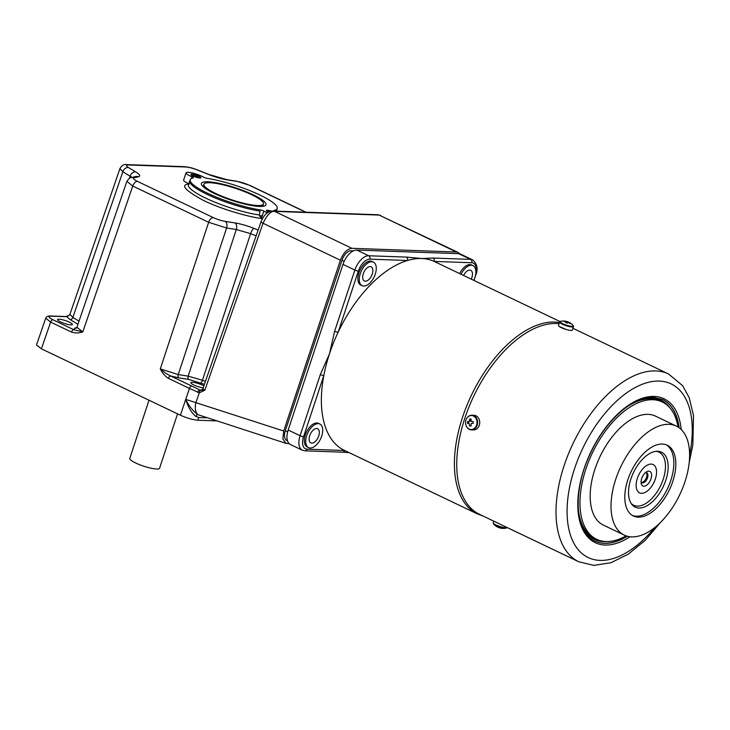 <?xml version="1.0" encoding="UTF-8"?>
<svg xmlns="http://www.w3.org/2000/svg" width="730" height="730" viewBox="0 0 730 730"><rect width="100%" height="100%" fill="white"/><g stroke="black" fill="none" stroke-linecap="round" stroke-linejoin="round"><path stroke-width="1.09" d="M70.929 324.887A7.847 1.515 -161.7 0 1 62.378 322.706A7.847 1.515 -161.7 0 1 57.524 319.576A7.847 1.515 -161.7 0 1 59.011 319.192A7.847 1.515 -161.7 0 1 67.562 321.373A7.847 1.515 -161.7 0 1 72.416 324.503A7.847 1.515 -161.7 0 1 70.929 324.887M203.159 387.876A7.847 1.515 -161.7 0 1 194.974 385.486A7.847 1.515 -161.7 0 1 190.868 382.666A7.847 1.515 -161.7 0 1 192.364 382.283A7.847 1.515 -161.7 0 1 203.871 385.832M267.499 212.841A10.457 2.017 -161.7 0 1 263.785 211.079A2.619 0.502 18.3 0 0 260.354 209.911A45.808 8.815 -161.7 0 1 213.269 195.822A45.808 8.815 -161.7 0 1 190.211 179.735A45.808 8.815 -161.7 0 1 193.24 177.846A2.619 0.502 18.3 0 0 191.935 176.751A10.457 2.017 -161.7 0 1 186.04 172.818A10.457 2.017 -161.7 0 1 188.03 172.307A10.457 2.017 -161.7 0 1 203.615 177.162A2.619 0.502 18.3 0 0 207.046 178.33A45.808 8.815 -161.7 0 1 254.131 192.419A45.808 8.815 -161.7 0 1 277.19 208.506A45.808 8.815 -161.7 0 1 274.161 210.395A2.619 0.502 18.3 0 0 274.626 211.098M186.04 172.818L183.622 180.118A10.457 2.017 18.3 0 0 188.769 183.741M191.935 176.751L191.36 178.503M191.954 174.178A5.292 1.022 18.3 0 0 190.977 174.662A5.292 1.022 18.3 0 0 194.7 176.733A5.292 1.022 18.3 0 0 199.993 178.02A5.292 1.022 18.3 0 0 200.841 177.919A5.292 1.022 18.3 0 0 198.186 175.839A5.292 1.022 18.3 0 0 191.954 174.178M199.582 177.992A4.316 0.83 18.3 0 0 196.37 176.368A4.316 0.83 18.3 0 0 192.392 175.446A4.316 0.83 18.3 0 0 191.944 175.465M271.642 211.143A5.292 1.022 18.3 0 0 267.408 210.222A5.292 1.022 18.3 0 0 266.432 210.705A5.292 1.022 18.3 0 0 268.649 212.156M269.525 211.746A4.316 0.83 18.3 0 0 267.846 211.49A4.316 0.83 18.3 0 0 267.399 211.508M207.886 181.788A33.991 6.543 18.3 0 0 201.425 183.449A33.991 6.543 18.3 0 0 222.458 197.009A33.991 6.543 18.3 0 0 259.515 206.453A33.991 6.543 18.3 0 0 265.976 204.792A33.991 6.543 18.3 0 0 244.942 191.233A33.991 6.543 18.3 0 0 207.886 181.788M190.211 179.735L188.459 184.599A45.944 8.842 18.3 0 0 211.782 200.878A45.944 8.842 18.3 0 0 259.415 215.003L259.962 211.079A45.808 8.815 -161.7 0 1 212.877 197A45.808 8.815 -161.7 0 1 189.827 180.912A45.808 8.815 -161.7 0 1 189.846 180.857M260.354 209.911L259.962 211.079M262.49 214.994A33.991 6.543 -161.7 0 1 259.615 216.089M276.816 209.619A45.808 8.815 -161.7 0 1 276.798 209.674A45.808 8.815 -161.7 0 1 275.246 211.116M263.785 211.079L261.468 218.443A10.457 2.017 18.3 0 0 262.28 218.881M259.415 215.003L261.367 218.379M200.768 382.885A2.619 0.766 111.7 0 0 202.456 380.257L188.157 376.142L178.239 374.581L226.601 228.006L208.652 222.303L160.29 368.887L178.239 374.581A2.619 1.67 99 0 0 178.932 377.894L188.851 379.454L204.391 384.327M201.79 390.085L202.867 388.716L204.838 390.212L200.659 390.276A2.619 1.496 -87.8 0 0 199.308 392.813L204.838 390.212L263.019 223.243L340.399 260.218L283.724 431.019L185.73 399.383L180.41 415.224C186.862 418.098 192.665 419.768 197.821 420.224L198.733 417.533L195.457 416.1C191.342 412.623 188.103 407.057 185.73 399.383C188.787 405.798 192.82 410.88 197.83 414.631A13.076 7.3 -72.2 0 1 195.841 402.75L199.308 392.813L189.426 388.406A2.619 1.414 -64.5 0 1 191.716 386.042L170.656 375.977C165.172 373.13 166.148 373.742 160.29 368.887C162.279 372.984 164.971 376.132 168.356 378.341L189.426 388.406L185.73 399.383M201.562 390.057A2.619 2.144 92 0 1 201.079 389.902L199.92 390.012L200.659 390.276M178.932 377.894L170.656 375.977A2.619 1.414 115.5 0 0 168.356 378.341M191.716 386.042L199.92 390.012A2.619 1.442 115.7 0 0 197.593 392.375M197.83 414.631L286.032 443.375L289.162 443.639M459.635 253.794L458.029 252.398L379.116 215.085L456.423 252.014L351.915 248.319C347.142 248.93 343.301 252.899 340.399 260.218M458.029 252.398L456.423 252.014M351.915 248.319L274.635 211.399C270.949 210.888 267.08 214.839 263.019 223.243A5.229 1.049 -160.8 0 1 261.075 221.637L202.867 388.707M287.492 440.801L286.78 440.464A10.457 5.648 -64.5 0 1 285.302 430.782L341.978 260.263A10.457 5.648 -64.5 0 1 351.185 250.755L353.439 250.837M286.032 443.375L282.857 438.958L283.724 431.019M127.029 164.624A5.229 4.289 92 0 1 128.453 164.98L185.739 166.997A5.229 4.289 -88 0 0 184.316 166.65L127.029 164.624C124.21 163.94 121.837 165.281 119.903 168.657L69.907 314.384L72.863 317.431L122.859 171.723L119.921 168.63M258.137 230.05L253.985 228.39C248.382 226.081 239.623 223.562 234.923 222.915L225.214 221.382C221.327 220.706 217.339 219.438 213.242 217.586L137.34 181.323C133.745 179.543 132.65 178.375 134.046 177.828A5.229 4.9 -103.4 0 0 131.218 177.609L135.561 176.578A5.229 4.9 76.6 0 1 138.39 176.797C140.717 176.085 139.822 174.452 135.725 171.897L128.434 167.517A5.229 3.896 -59 0 0 122.859 171.723L132.048 177.417M131.218 177.609L131.218 177.609C130.378 177.207 128.927 178.485 126.856 181.423L76.915 327.268L82.819 331.876L73.794 329.714A2.619 1.414 115.5 0 0 71.504 332.077C75.254 333.272 79.022 333.199 82.819 331.876L132.741 186.04L126.883 181.341M71.504 332.077L50.625 322.103A2.619 1.414 -64.5 0 1 52.916 319.74C48.527 317.495 47.879 316.3 50.972 316.154L66.731 316.71A2.619 2.144 -88 0 0 66.019 316.537L50.261 315.98C48.043 315.834 46.519 316.592 45.707 318.253L36.5 344.98L41.418 348.821L50.625 322.103L45.744 318.171M216.08 420.872L197.83 420.224M206.535 417.806L198.733 417.533M180.41 415.224L41.418 348.821M225.214 221.382A5.229 3.331 -81 0 1 226.601 228.006L236.31 229.53L250.609 233.646L202.456 380.257L205.404 381.434M79.013 321.127L72.863 317.431A2.619 1.953 121 0 1 70.08 319.539L66.731 316.71L69.268 315.278M66.019 316.537L69.177 315.323L69.907 314.393M259.707 216.281A34.429 6.625 18.3 0 0 262.28 215.624M177.554 413.855L159.569 468.24A15.686 3.02 -161.7 0 1 150.9 468.176A15.686 3.02 -161.7 0 1 135.68 462.993A15.686 3.02 -161.7 0 1 129.776 458.385L149.011 400.223M215.715 193.486A31.381 6.041 -161.7 0 1 203.907 184.27A31.381 6.041 -161.7 0 1 221.245 184.398A31.381 6.041 -161.7 0 1 251.686 194.755A31.381 6.041 -161.7 0 1 263.493 203.971A31.381 6.041 -161.7 0 1 246.156 203.843A31.381 6.041 -161.7 0 1 215.715 193.486M560.019 321.547L434.496 261.577A104.591 56.502 115.5 0 0 434.149 261.422A104.591 56.502 115.5 0 0 421.639 258.511A104.591 56.502 115.5 0 0 407.513 260.482A2.619 2.144 -88 0 0 406.336 257.097L421.639 258.511L432.972 258.037A2.619 2.144 92 0 1 434.149 261.422L471.781 262.745A13.076 7.063 115.5 0 1 475.841 273.038M316.637 428.519A7.847 4.234 115.5 0 0 310.031 434.825A7.847 4.234 115.5 0 0 310.843 442.909A7.847 4.234 115.5 0 0 311.801 443.137A7.847 4.234 115.5 0 0 318.408 436.823A7.847 4.234 115.5 0 0 317.605 428.747A7.847 4.234 115.5 0 0 316.637 428.519M308.589 447.627L307.193 446.961A13.076 7.063 -64.5 0 1 305.852 433.501A13.076 7.063 -64.5 0 1 316.856 422.98A13.076 7.063 -64.5 0 1 318.462 423.363L319.859 424.03A13.076 7.063 -64.5 0 1 321.2 437.489A13.076 7.063 -64.5 0 1 310.195 448.01A13.076 7.063 -64.5 0 1 308.589 447.627A13.076 7.063 -64.5 0 1 307.239 434.158A13.076 7.063 -64.5 0 1 318.253 423.646A13.076 7.063 -64.5 0 1 319.859 424.03M370.192 266.596A7.847 4.234 115.5 0 0 363.586 272.901A7.847 4.234 115.5 0 0 364.389 280.977A7.847 4.234 115.5 0 0 365.356 281.205A7.847 4.234 115.5 0 0 371.962 274.9A7.847 4.234 115.5 0 0 371.15 266.824A7.847 4.234 115.5 0 0 370.192 266.596M373.404 262.106L372.017 261.44A13.076 7.063 115.5 0 0 370.411 261.057A13.076 7.063 115.5 0 0 359.406 271.569A13.076 7.063 115.5 0 0 360.748 285.038L362.135 285.695A13.076 7.063 115.5 0 0 363.741 286.078A13.076 7.063 115.5 0 0 374.755 275.566A13.076 7.063 115.5 0 0 373.404 262.106A13.076 7.063 115.5 0 0 371.798 261.723A13.076 7.063 115.5 0 0 360.793 272.235A13.076 7.063 115.5 0 0 362.135 285.695M471.252 279.143A7.847 4.234 115.5 0 0 470.759 270.337A7.847 4.234 115.5 0 0 469.801 270.109A7.847 4.234 115.5 0 0 463.605 275.493M473.806 280.356A13.076 7.063 115.5 0 0 473.013 265.62L471.626 264.963A13.076 7.063 115.5 0 0 470.02 264.579A13.076 7.063 115.5 0 0 459.672 273.604M473.013 265.62A13.076 7.063 115.5 0 0 471.407 265.236A13.076 7.063 115.5 0 0 461.059 274.27M432.972 258.037L470.604 259.369A15.686 8.477 -64.5 0 1 472.529 259.825L460.621 254.131A15.686 8.477 115.5 0 0 458.686 253.675L356.787 250.071A15.686 8.477 115.5 0 0 342.963 264.37L288.177 430.034A15.686 8.477 115.5 0 0 290.403 444.506L302.32 450.2A15.686 8.477 -64.5 0 1 300.085 435.719L320.324 374.545L329.467 353.84L334.641 331.238A2.619 0.502 18.3 0 0 338.127 332.241A104.591 56.502 115.5 0 0 329.467 353.84A104.591 56.502 -64.5 0 0 323.81 375.548A2.619 0.502 -161.7 0 1 320.324 374.545M356.787 250.071L368.705 255.765A2.619 2.144 -88 0 1 369.882 259.15L407.513 260.482A104.591 56.502 115.5 0 0 338.127 332.241L358.357 271.067A2.619 0.502 -161.7 0 1 354.871 270.063A15.686 8.477 -64.5 0 1 368.705 255.765L406.336 257.097M344.67 450.501A104.591 56.502 -64.5 0 1 344.323 450.337A104.591 56.502 -64.5 0 1 323.81 375.548L303.57 436.723A13.076 7.063 115.5 0 0 307.038 449.169L344.66 450.501A2.619 2.144 92 0 1 342.589 452.162L349.168 452.646M559.07 323.682A104.071 56.219 115.5 0 0 556.497 323.499A104.071 56.219 115.5 0 0 468.879 407.203A104.071 56.219 115.5 0 0 479.573 514.367L578.844 561.79L593.782 565.376L610.946 562.73L628.338 554.116L645.211 540.3L660.75 522.151M566.179 329.476L559.189 326.447M472.867 415.79L473.578 415.589M472.858 429.687L471.972 429.468M468.532 423.51L468.852 421.703A104.071 56.219 -64.5 0 1 468.906 421.566M650.43 471.79A8.103 4.38 -64.5 0 1 649.682 481.745A8.103 4.38 -64.5 0 1 642.254 485.614A8.103 4.38 -64.5 0 1 641.132 483.096A8.103 4.38 -64.5 0 1 646.488 471.881A8.103 4.38 -64.5 0 1 650.43 471.79M641.077 481.7A5.493 2.966 115.5 0 0 641.588 482.439A5.493 2.966 115.5 0 0 641.989 482.703A5.493 2.966 115.5 0 0 646.835 479.427A5.493 2.966 115.5 0 0 647.127 473.067A5.493 2.966 115.5 0 0 646.725 472.794A5.493 2.966 115.5 0 0 645.366 472.721M641.533 482.384A5.493 2.966 115.5 0 0 646.041 478.561A5.493 2.966 115.5 0 0 646.187 472.648M654.253 465.32A15.686 8.477 115.5 0 0 639.891 472.812A15.686 8.477 115.5 0 0 638.431 492.084A15.686 8.477 115.5 0 0 652.803 484.592A15.686 8.477 115.5 0 0 654.253 465.32A15.686 8.477 115.5 0 0 639.891 472.812A15.686 8.477 115.5 0 0 638.431 492.084A15.686 8.477 115.5 0 0 652.803 484.592A15.686 8.477 115.5 0 0 654.253 465.32M631.149 503.435A29.419 15.887 115.5 0 0 631.514 503.791A29.419 15.887 115.5 0 0 658.442 489.748A29.419 15.887 115.5 0 0 661.17 453.613A29.419 15.887 115.5 0 0 656.033 451.332M626.103 535.847A76.093 41.099 -64.5 0 1 596.665 539.297A76.093 41.099 -64.5 0 1 581.107 488.58A76.093 41.099 -64.5 0 1 615.189 419.449A76.093 41.099 -64.5 0 1 662.265 401.974A76.093 41.099 -64.5 0 1 678.079 427.041M625.573 407.805A76.093 41.099 -64.5 0 1 660.285 401.035L662.265 401.974M638.978 439.962A60.398 32.631 -64.5 0 1 676.354 426.092A60.398 32.631 -64.5 0 1 688.709 466.351A60.398 32.631 -64.5 0 1 661.654 521.238A60.398 32.631 -64.5 0 1 624.278 535.099A60.398 32.631 -64.5 0 1 611.923 494.84A60.398 32.631 -64.5 0 1 638.978 439.962M624.278 535.099L603.427 525.144A60.398 32.631 -64.5 0 1 591.072 484.884A60.398 32.631 -64.5 0 1 618.127 429.997A60.398 32.631 -64.5 0 1 655.504 416.137L676.354 426.092M666.207 444.78A39.219 21.188 -64.5 0 1 655.695 506.036A39.219 21.188 -64.5 0 1 632.436 515.471M657.675 506.985A39.219 21.188 -64.5 0 1 633.412 515.991A39.219 21.188 -64.5 0 1 625.382 489.848A39.219 21.188 -64.5 0 1 642.957 454.206A39.219 21.188 -64.5 0 1 667.22 445.209A39.219 21.188 -64.5 0 1 675.241 471.352A39.219 21.188 -64.5 0 1 657.675 506.985M654.043 500.141A30.459 16.452 -64.5 0 1 635.2 507.14A30.459 16.452 -64.5 0 1 628.968 486.837A30.459 16.452 -64.5 0 1 642.61 459.152A30.459 16.452 -64.5 0 1 661.462 452.162A30.459 16.452 -64.5 0 1 667.695 472.465A30.459 16.452 -64.5 0 1 654.043 500.141M596.665 539.297L594.685 538.348A76.093 41.099 -64.5 0 1 578.142 507.095M566.808 322.414A6.99 1.351 18.3 0 0 565.996 322.167M560.558 321.328A6.99 1.351 18.3 0 0 560.302 321.41A6.99 1.351 18.3 0 0 565.066 324.649A6.99 1.351 18.3 0 0 573.178 326.21A6.99 1.351 18.3 0 0 573.187 325.507A13.076 13.076 0 0 0 568.807 322.231A13.04 2.427 -69.6 0 0 568.57 322.185L568.916 322.423A13.04 12.565 -116.6 0 1 570.586 323.436A12.821 1.04 136.5 0 0 570.385 323.527A12.821 1.04 136.5 0 0 570.13 323.673A6.99 1.351 18.3 0 0 570.121 323.664A13.04 12.565 63.4 0 0 568.451 322.66L567.867 322.541A13.04 2.427 -69.6 0 0 567.283 323.125A12.821 9.955 -146.1 0 0 565.504 322.459A13.04 2.427 110.4 0 1 566.088 321.875L565.741 321.647A13.04 12.565 63.4 0 0 563.834 321.328A12.821 3.239 -96.5 0 1 564.062 321.173A12.821 3.239 -96.5 0 1 564.299 321.09A13.04 12.565 -116.6 0 1 566.197 321.41L566.79 321.529A13.04 2.427 110.4 0 1 566.964 321.547A13.076 13.076 0 0 0 560.558 321.328L559.609 322.067A7.318 1.405 18.3 0 0 564.801 325.242A7.318 1.405 18.3 0 0 573.506 326.666L573.187 325.507M568.67 322.195A12.821 12.155 166 0 0 567.137 321.638A13.04 2.427 110.4 0 0 566.964 321.547M559.609 322.067L558.477 325.471A7.318 1.405 18.3 0 0 563.679 328.646A7.318 1.405 18.3 0 0 572.384 330.07L573.506 326.666M567.137 321.638L566.617 322.843M565.869 322.578L566.088 321.875M477.018 422.396A6.99 5.731 -88 0 0 471.252 415.543A6.99 5.731 -88 0 0 465.558 422.679A6.99 5.731 -88 0 0 471.324 429.523A6.99 5.731 -88 0 0 477.018 422.396M469.39 421.037A13.04 7.464 88.6 0 1 469.6 419.111A12.821 5.01 15.8 0 1 471.178 419.066A13.04 7.464 -91.4 0 0 470.978 421A1.761 1.451 -88 0 1 471.398 421.502L473.204 421.465A12.821 1.889 89.5 0 0 473.204 422.433A12.821 1.889 89.5 0 0 473.213 423.4L471.407 423.437A1.761 1.451 -88 0 1 470.996 423.957A13.04 7.464 -91.4 0 0 471.215 425.9A12.821 4.362 163.9 0 1 469.627 425.937A13.04 7.464 88.6 0 1 469.408 423.993A1.761 1.451 -88 0 1 468.989 423.491L467.611 423.537A12.821 11.26 -93.3 0 1 467.574 422.57A12.821 11.26 -93.3 0 1 467.602 421.612L468.979 421.557A1.761 1.451 -88 0 1 469.39 421.037L471.945 421.493M469.6 419.111L471.023 420.398M473.168 429.915A7.318 5.995 -88 0 0 473.46 429.943A7.318 5.995 -88 0 0 473.761 429.943A7.318 5.995 -88 0 0 479.72 422.652A7.318 5.995 -88 0 0 473.98 415.306L471.89 415.233A7.318 5.995 -88 0 0 471.589 415.233A7.318 5.995 -88 0 0 467.008 417.962M466.689 426.795A7.318 5.995 -88 0 0 471.37 429.861A7.318 5.995 -88 0 0 471.662 429.87A7.318 5.995 -88 0 0 477.63 422.579A7.318 5.995 -88 0 0 471.89 415.233M472.93 415.379A7.318 5.995 -88 0 0 472.1 415.598M467.793 421.602A7.318 5.995 -88 0 0 467.757 423.537M471.607 429.514A7.318 5.995 -88 0 0 472.42 429.787M506.173 528.128A6.99 1.351 -161.7 0 1 505.297 528.182A6.99 1.351 -161.7 0 1 495.98 525.5A6.99 1.351 -161.7 0 1 493.544 523.957A13.076 13.076 0 0 0 497.02 526.768A12.821 10.503 -40.9 0 0 497.541 527.042A12.821 10.503 -40.9 0 0 498.298 527.361A13.04 7.044 -64.5 0 0 498.818 527.598A13.076 13.076 0 0 0 501.255 528.246A13.04 10.685 92 0 0 501.556 528.292A12.821 7.3 83.6 0 0 501.711 528.319A13.076 13.076 0 0 0 506.173 528.128L507.122 527.389M499.293 527.744A13.04 7.044 -64.5 0 1 498.818 527.598M189.38 184.006C179.899 184.608 184.59 190.092 203.451 200.449C224.63 210.596 251.503 217.43 261.468 218.443M234.923 222.915A5.229 3.331 -81 0 1 236.31 229.53L188.157 376.142A2.619 1.67 -81 0 0 188.851 379.454M201.854 389.929L201.079 389.902M380.695 215.469L377.693 214.739A5.229 4.289 92 0 1 379.116 215.085L274.635 211.399A5.229 4.289 -88 0 0 273.202 211.043L273.202 211.043C270.282 211.663 265.802 210.851 261.075 221.637M351.185 250.755L352.444 251.357M287.629 431.895L285.302 430.782M341.978 260.263L344.177 261.313M236.556 181.186L226.847 179.653A5.229 3.331 99 0 1 227.641 179.945L237.359 181.478A5.229 3.331 99 0 0 236.556 181.186L249.961 185.429A5.229 2.829 115.5 0 0 249.322 185.274L305.66 212.193M237.359 181.478C241.238 182.153 245.225 183.422 249.322 185.274M185.739 166.997C188.751 167.188 192.583 168.174 197.246 169.944A5.229 1.533 -68.3 0 1 197.565 169.962L208.908 174.479A5.229 1.533 111.7 0 0 208.579 174.47C214.182 176.779 222.942 179.297 227.641 179.945M197.246 169.944L208.579 174.47M184.316 166.65L184.316 166.65C192.163 167.553 194.016 168.767 197.565 169.962M128.434 167.517C125.815 165.865 125.825 165.017 128.453 164.98M135.725 171.897A5.229 3.896 -59 0 0 130.141 176.094L129.374 178.348M76.112 328.245A2.619 2.446 76.6 0 1 74.752 328.126L73.794 329.714L52.916 319.74M50.261 315.98A2.619 2.144 92 0 1 50.972 316.154M137.34 181.323A5.229 2.829 115.5 0 0 132.741 186.04L208.652 222.303A5.229 2.829 -64.5 0 1 213.242 217.586M253.985 228.39A5.229 1.533 -68.3 0 0 250.609 233.646L256.12 235.845M134.046 177.828L138.39 176.797M76.732 327.651L74.752 328.126M78.028 324.01A2.619 1.953 -59 0 1 77.517 324.01L77.937 324.266M70.08 319.539L77.517 324.01M482.831 515.918L477.356 513.893A104.591 56.502 -64.5 0 1 466.607 406.19A104.591 56.502 -64.5 0 1 554.672 322.067A104.591 56.502 -64.5 0 1 559.445 322.56M471.781 262.745A2.619 2.144 92 0 0 470.604 259.369L458.686 253.675M334.641 331.238L354.871 270.063L342.963 264.37M369.882 259.15A13.076 7.063 115.5 0 0 358.357 271.067M307.038 449.169A2.619 2.144 92 0 1 304.957 450.83L342.589 452.162M303.57 436.723A2.619 0.502 -161.7 0 1 300.085 435.719L288.177 430.034M472.529 259.825C477.228 263.749 478.296 268.832 475.75 275.064A2.619 0.502 -161.7 0 1 475.54 275.183M474.135 429.158L473.587 428.893M572.968 328.308L668.57 373.979A104.071 56.219 115.5 0 0 655.777 370.931A104.071 56.219 115.5 0 0 568.15 454.626A104.071 56.219 115.5 0 0 578.844 561.79M689.622 454.763A96.223 51.976 115.5 0 0 659.318 381.087A96.223 51.976 115.5 0 0 574.519 468.788A96.223 51.976 115.5 0 0 600.014 560.385A96.223 51.976 115.5 0 0 654.919 527.407M681.209 429.495A79.752 43.079 115.5 0 0 654.235 396.426A79.752 43.079 115.5 0 0 583.954 469.116A79.752 43.079 115.5 0 0 605.088 545.036A79.752 43.079 115.5 0 0 629.972 536.742M679.155 427.762A78.448 42.377 115.5 0 0 662.484 399.474L653.204 397.266C633.348 395.842 605.225 420.644 590.342 453.604C572.183 491.126 574.966 532.946 594.859 541.039A78.448 42.377 115.5 0 0 604.504 543.339A78.448 42.377 115.5 0 0 627.335 536.231M594.758 540.994A78.448 42.377 115.5 0 0 604.303 543.248A78.448 42.377 115.5 0 0 627.088 536.167M669.967 407.951A77.134 41.665 115.5 0 0 651.251 397.823A77.134 41.665 115.5 0 0 642.482 398.817M581.783 525.901A77.134 41.665 115.5 0 0 603.71 541.56A77.134 41.665 115.5 0 0 606.155 541.532M678.946 427.616A78.448 42.377 115.5 0 0 662.393 399.429M507.058 527.498A7.318 1.405 -161.7 0 1 505.735 527.744A7.318 1.405 -161.7 0 1 497.75 525.709A7.318 1.405 -161.7 0 1 493.224 522.789L493.544 523.957M277.19 208.506L276.798 209.674M276.807 209.647L276.369 211.153M197.009 414.074L196.169 416.602M377.693 214.739L273.202 211.043M249.961 185.429L306.007 212.202M208.908 174.479L226.847 179.653M76.915 327.268L76.157 328.235M203.907 184.27L203.123 186.661M263.493 203.971L262.7 206.362M302.32 450.2L304.957 450.83M475.75 275.064L473.971 280.439M477.356 513.893L344.323 450.337M668.57 373.979L682.641 385.705L689.166 397.585L693.5 415.489L692.852 444.853L689.202 462.601M473.46 429.943L471.37 429.861M493.763 521.147L493.224 522.789"/></g></svg>
